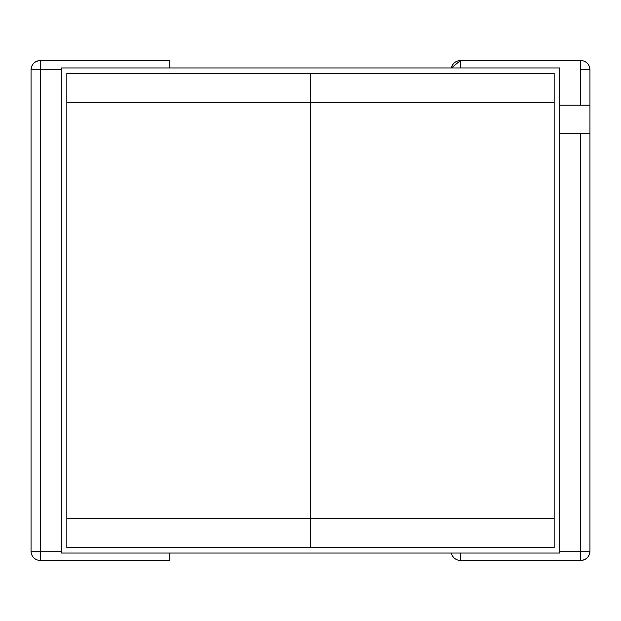 <?xml version="1.0" encoding="UTF-8"?>
<svg xmlns="http://www.w3.org/2000/svg" width="621" height="621" viewBox="0 0 621 621"><rect width="100%" height="100%" fill="white"/><g stroke="black" fill="none" stroke-linecap="round" stroke-linejoin="round"><path stroke-width="0.93" d="M580.689 69.8L580.689 105.19L589.95 105.19L589.95 69.8L580.689 69.8L580.689 105.19L559.715 105.19L589.95 105.19L589.95 69.8A9.261 9.261 0 0 0 580.689 60.547L460.472 60.547L580.689 60.547L580.689 69.8L580.689 60.547A9.261 9.261 0 0 1 589.95 69.8L580.689 69.8M169.781 560.452L169.781 553.047L169.781 560.452L40.311 560.452L169.781 560.452M169.781 67.953L169.781 60.547L40.311 60.547L169.781 60.547L169.781 67.953M40.311 69.8L61.285 69.8L31.05 69.8L31.05 551.2L40.311 551.2L40.311 60.547L40.311 560.452L40.311 551.2L31.05 551.2A9.261 9.261 0 0 0 40.311 560.452A9.261 9.261 0 0 1 31.05 551.2A9.261 9.261 0 0 0 40.311 560.452A9.261 9.261 0 0 1 31.05 551.2L31.05 69.8L40.311 69.8M61.285 551.2L40.311 551.2L61.285 551.2M559.715 133.468L580.689 133.468L580.689 551.2L559.715 551.2L589.95 551.2L589.95 105.19L589.95 133.468L580.689 133.468L580.689 560.452L460.472 560.452L580.689 560.452L580.689 551.2L589.95 551.2L589.95 133.468L559.715 133.468M460.472 553.047L460.472 560.452A9.261 9.261 0 0 1 451.405 553.047A9.261 9.261 0 0 0 460.472 560.452L460.472 553.047M580.689 560.452C586.317 559.909 589.399 556.82 589.95 551.2A9.261 9.261 0 0 1 580.689 560.452M40.311 60.547C34.683 61.091 31.601 64.18 31.05 69.8A9.261 9.261 0 0 1 40.311 60.547A9.261 9.261 0 0 0 31.05 69.8M460.472 60.547L460.472 67.953L460.472 60.547L451.405 67.953A9.261 9.261 0 0 1 460.472 60.547M310.5 73.503L66.843 73.503L66.843 102.76L310.5 102.76L310.5 518.24L66.843 518.24L66.843 102.76L66.843 547.497L310.5 547.497L310.5 518.24L310.5 547.497L554.157 547.497L554.157 518.24L66.843 518.24L66.843 547.497L310.5 547.497L310.5 73.503L310.5 102.76L554.157 102.76L554.157 518.24L554.157 73.503L66.843 73.503L66.843 102.76L310.5 102.76L310.5 73.503L310.5 102.76L554.157 102.76L554.157 73.503L310.5 73.503M554.157 518.24L310.5 518.24L310.5 547.497L554.157 547.497L554.157 518.24M559.715 67.953L559.715 553.047L61.285 553.047L61.285 67.953L559.715 67.953L61.285 67.953L61.285 553.047L559.715 553.047L559.715 67.953"/></g></svg>
